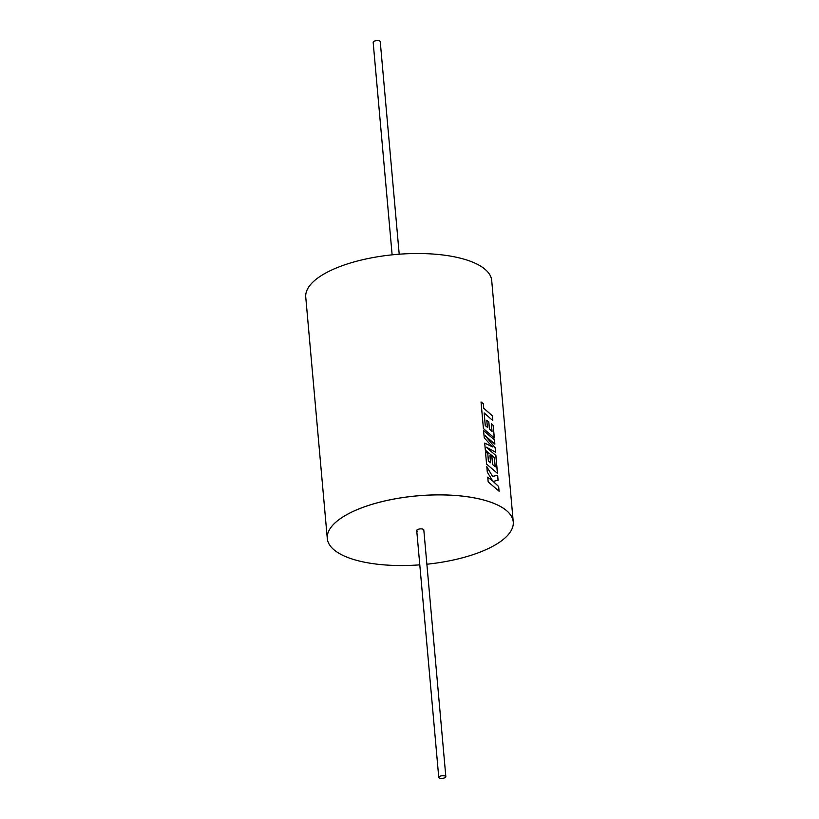 <?xml version="1.0" encoding="UTF-8"?>
<svg xmlns="http://www.w3.org/2000/svg" width="819" height="819" viewBox="0 0 819 819"><rect width="100%" height="100%" fill="white"/><g stroke="black" fill="none" stroke-linecap="round" stroke-linejoin="round"><path stroke-width="1.23" d="M445.843 776.74A3.552 1.31 174.9 0 0 445.157 776.054A3.552 1.31 174.9 0 0 441.144 775.89A3.552 1.31 174.9 0 0 438.759 777.364A3.552 1.31 174.9 0 0 439.445 778.05A3.552 1.31 174.9 0 0 443.458 778.204A3.552 1.31 174.9 0 0 445.843 776.74L423.812 529.903A3.552 1.31 174.9 0 0 423.126 529.217A3.552 1.31 174.9 0 0 419.113 529.064A3.552 1.31 174.9 0 0 416.728 530.528A3.552 1.31 174.9 0 0 417.414 531.214M426.873 564.219A93.346 34.48 174.9 0 0 513.247 521.918A93.346 34.48 174.9 0 0 495.331 504.002A93.346 34.48 174.9 0 0 389.905 499.856A93.346 34.48 174.9 0 0 327.293 538.513A93.346 34.48 174.9 0 0 345.208 556.429A93.346 34.48 174.9 0 0 419.789 564.844M495.331 503.972A93.346 34.48 174.9 0 0 389.905 499.825A93.346 34.48 174.9 0 0 327.293 538.482A93.346 34.48 174.9 0 0 327.293 538.503A93.346 34.48 -5.1 0 1 389.905 499.825A93.346 34.48 -5.1 0 1 495.331 503.972A93.346 34.48 -5.1 0 1 513.247 521.887A93.346 34.48 174.9 0 0 513.247 521.887A93.346 34.48 174.9 0 0 495.331 503.972M438.759 777.364L416.728 530.528A3.552 1.31 174.9 0 0 417.414 531.183M492.71 420.495L492.301 415.837L483.712 408.241L483.353 403.685L481.04 401.955L483.415 428.593L494.318 437.919L493.202 425.389L491.339 423.546L492.035 431.357L489.404 429.023L488.769 421.898L486.742 420.188M494.256 437.858L493.151 425.399L491.298 423.566M494.819 444.072L494.451 439.936L483.548 430.61L484.244 437.868L492.536 446.908L484.705 443.099L485.339 450.174L494.389 457.647L495.208 466.85L492.628 464.496L491.984 457.371L491.103 456.613L489.957 455.661L490.591 462.776L488.452 461.077L487.776 453.511L485.483 451.822L486.578 464.076L497.491 473.413L495.894 455.538L486.312 447.194L495.587 452.129L495.188 447.706L485.247 435.749L494.871 444.133L494.502 439.916L483.589 430.589M495.536 452.088L495.137 447.717L485.247 435.749M492.536 446.908L484.664 443.12M497.43 473.351L495.843 455.559L486.312 447.194M495.208 466.85L492.577 464.506L491.943 457.391L489.905 455.671M498.054 480.323L497.604 475.276L492.588 476.423L486.814 466.697L487.305 472.153L492.741 481.029L487.745 477.18L488.175 481.9L499.078 491.226L498.658 486.506L493.079 481.337L498.106 480.313L497.655 475.266L492.639 476.402M499.017 491.165L498.607 486.527L493.079 481.337M399.211 254.207L380.241 41.636A3.552 1.31 174.9 0 0 379.555 40.95A3.552 1.31 174.9 0 0 375.542 40.796A3.552 1.31 174.9 0 0 373.157 42.26L392.127 254.842M327.293 538.513L305.753 297.133A93.346 34.48 -5.1 0 1 368.366 258.476A93.346 34.48 -5.1 0 1 473.791 262.623A93.346 34.48 -5.1 0 1 491.707 280.538L513.247 521.887M491.994 431.378L489.455 429.002L488.82 421.887L486.783 420.167L487.418 427.293L485.278 425.583L484.183 412.95L492.772 420.556L492.342 415.827L483.763 408.22M492.588 476.423L486.773 466.717M487.704 477.19L492.741 481.029M488.452 461.077L490.591 462.776M488.4 461.087L487.776 453.511M487.725 453.531L485.442 451.842M487.418 427.293L485.237 425.604L484.183 412.95M483.712 408.241L483.353 403.685M483.312 403.695L480.988 401.975"/></g></svg>

